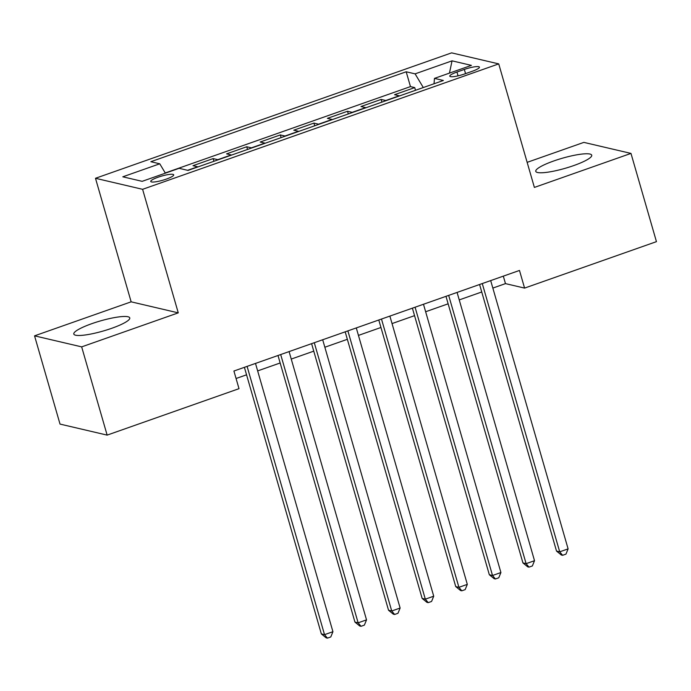 <?xml version="1.0" encoding="UTF-8"?>
<svg xmlns="http://www.w3.org/2000/svg" width="691" height="691" viewBox="0 0 691 691"><rect width="100%" height="100%" fill="white"/><g stroke="black" fill="none" stroke-linecap="round" stroke-linejoin="round"><path stroke-width="1.04" d="M111.717 328.303A29.126 5.243 -16.1 0 0 129.77 317.903A29.126 5.243 -16.1 0 0 91.851 323.656A29.126 5.243 -16.1 0 0 73.799 334.055A29.126 5.243 -16.1 0 0 111.717 328.303M573.677 165.598A29.126 5.243 -16.1 0 0 591.729 155.199A29.126 5.243 -16.1 0 0 553.811 160.951A29.126 5.243 -16.1 0 0 535.758 171.351A29.126 5.243 -16.1 0 0 573.677 165.598M166.298 179.107A11.954 2.151 -16.1 0 0 173.7 174.84A11.954 2.151 -16.1 0 0 158.144 177.198A11.954 2.151 -16.1 0 0 150.742 181.465A11.954 2.151 -16.1 0 0 166.298 179.107M34.55 335.843L81.668 346.873L178.261 312.859L131.143 301.829L34.55 335.843L60.022 424.084L107.14 435.114L239.008 388.67L233.912 371.024L519.485 270.449L524.581 288.095L656.45 241.651L630.978 153.411L583.86 142.381L527.155 162.35M131.143 301.829L95.488 178.287L451.612 52.862L498.729 63.892L142.605 189.317L95.488 178.287M399.579 95.902A14.934 4.492 -109.4 0 0 399.217 95.781L394.57 94.693L414.73 87.593L415.507 90.288M386.139 100.636A14.934 4.492 -109.4 0 0 385.777 100.515L381.13 99.426L381.907 102.121M381.13 99.426L360.978 106.526L365.625 107.615A14.934 4.492 -109.4 0 1 365.98 107.736M332.388 119.569A14.934 4.492 -109.4 0 0 332.025 119.448L327.379 118.36L347.538 111.26L348.316 113.955M298.788 131.402A14.934 4.492 -109.4 0 0 298.426 131.281L293.779 130.193L313.939 123.093L314.716 125.788M265.189 143.236A14.934 4.492 -109.4 0 0 264.834 143.115L260.179 142.026L280.339 134.926L281.116 137.621M231.597 155.069A14.934 4.492 -109.4 0 0 231.235 154.948L226.588 153.86L246.747 146.76L247.525 149.455M197.997 166.894A14.934 4.492 -109.4 0 0 197.635 166.781L192.988 165.693L213.148 158.593L213.925 161.288M464.343 69.437L456.95 72.037A11.574 2.082 -16.1 0 0 449.781 76.174A11.574 2.082 -16.1 0 0 464.844 73.885L472.238 71.285A11.574 2.082 -16.1 0 0 479.416 67.148A11.574 2.082 -16.1 0 0 464.343 69.437L465.553 73.635M423.298 87.55L415.101 73.859L406.187 71.778L150.845 161.703L159.759 163.793L122.808 176.81L142.165 181.336L179.116 168.319L188.03 170.409L443.372 80.476L434.458 78.394L434.034 83.766M415.101 73.859L452.052 60.843L471.409 65.377L434.458 78.394M414.73 87.593L410.463 86.6L165.253 172.957M213.148 158.593L217.795 159.681A14.934 4.492 70.6 0 1 218.157 159.794M246.747 146.76L251.394 147.848A14.934 4.492 70.6 0 1 251.757 147.969M280.339 134.926L284.986 136.015A14.934 4.492 70.6 0 1 285.348 136.136M313.939 123.093L318.586 124.181A14.934 4.492 70.6 0 1 318.948 124.302M347.538 111.26L352.185 112.348A14.934 4.492 70.6 0 1 352.548 112.469M81.668 346.873L107.14 435.114M178.261 312.859L142.605 189.317M498.729 63.892L534.385 187.425L630.978 153.411M492.838 288.078L505.475 283.621L524.581 288.095M236.072 378.504L246.557 374.816M257.657 370.903L280.157 362.982M291.248 359.07L313.757 351.149M324.848 347.236L347.348 339.316M358.448 335.403L380.948 327.482M392.047 323.578L414.548 315.649M425.639 311.745L448.139 303.815M459.239 299.911L481.739 291.982M503.316 276.141L505.475 283.621M410.463 86.6L406.187 71.778M159.759 163.793L165.374 173.165M449.444 73.116L452.052 60.843M479.58 284.502L556.523 551.081L559.71 551.833L482.275 283.552M568.106 548.87L565.964 554.122L562.604 555.305L559.71 551.833L568.106 548.87L490.679 280.589M562.604 555.305L561.325 555.011L556.523 551.081M445.98 296.335L522.932 562.915L526.11 563.666L448.675 295.385M534.514 560.703L532.364 565.955L529.004 567.138L526.11 563.666L534.514 560.703L457.079 292.423M529.004 567.138L527.725 566.845L522.932 562.915M412.389 308.169L489.332 574.748L492.519 575.499L415.084 307.219M500.915 572.537L498.764 577.788L495.404 578.972L492.519 575.499L500.915 572.537L423.479 304.256M495.404 578.972L494.134 578.678L489.332 574.748M378.789 320.002L455.732 586.581L458.919 587.333L381.484 319.052M467.315 584.37L465.164 589.622L461.813 590.805L458.919 587.333L467.315 584.37L389.879 316.089M461.813 590.805L460.534 590.511L455.732 586.581M345.189 331.835L422.141 598.415L425.319 599.166L347.884 330.885M433.723 596.203L431.573 601.455L428.213 602.638L425.319 599.166L433.723 596.203L356.288 327.923M428.213 602.638L426.934 602.345L422.141 598.415M311.598 343.66L388.541 610.248L391.728 610.991L314.293 342.719M400.124 608.037L397.973 613.288L394.613 614.472L391.728 610.991L400.124 608.037L322.688 339.756M394.613 614.472L393.343 614.178L388.541 610.248M277.998 355.494L354.941 622.081L358.128 622.824L280.693 354.552M366.524 619.87L364.373 625.122L361.013 626.305L358.128 622.824L366.524 619.87L289.088 351.589M361.013 626.305L359.743 626.003L354.941 622.081M244.398 367.327L321.35 633.915L324.528 634.658L247.093 366.377M332.932 631.704L330.782 636.955L327.422 638.139L324.528 634.658L332.932 631.704L255.497 363.423M327.422 638.139L326.143 637.836L321.35 633.915M385.777 100.515L399.217 95.781M187.615 170.314L197.635 166.781M217.795 159.681L231.235 154.948M251.394 147.848L264.834 143.115M284.986 136.015L298.426 131.281M318.586 124.181L332.025 119.448M352.185 112.348L365.625 107.615M458.055 75.846L456.95 72.037"/></g></svg>
